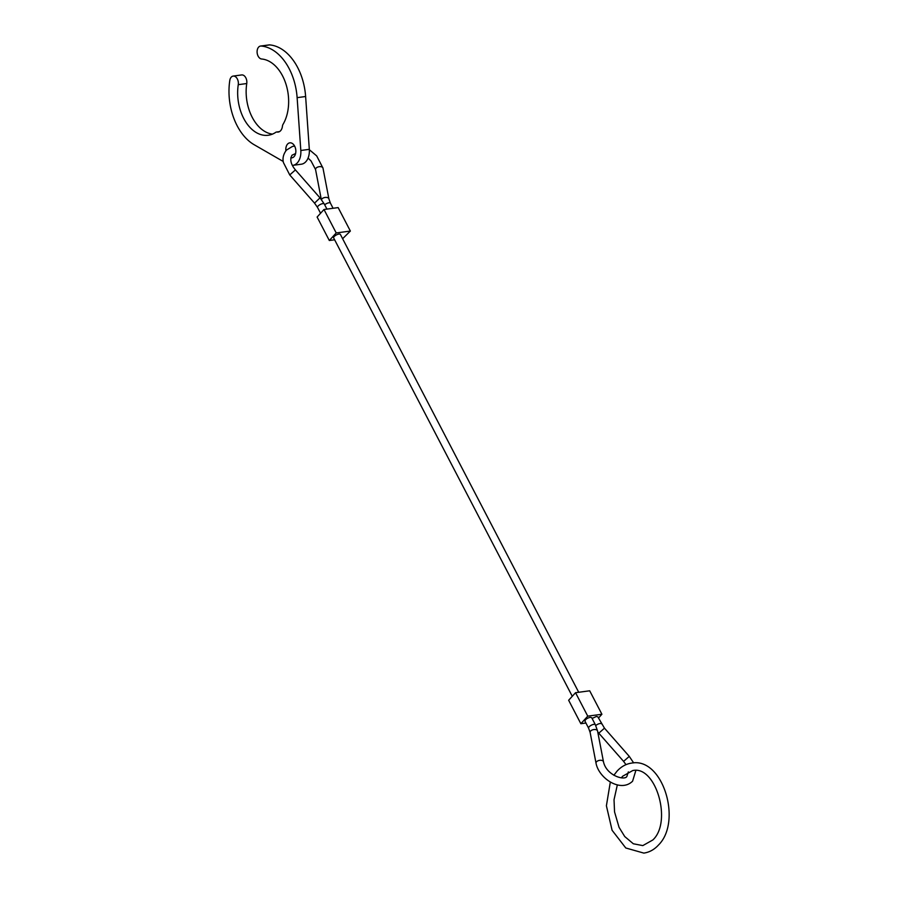 <?xml version="1.0" encoding="UTF-8"?>
<svg xmlns="http://www.w3.org/2000/svg" width="898" height="898" viewBox="0 0 898 898"><rect width="100%" height="100%" fill="white"/><g stroke="black" fill="none" stroke-linecap="round" stroke-linejoin="round"><path stroke-width="1.35" d="M597.742 731.904L598.798 733.172L604.477 728.177L597.81 716.817L596.362 716.469L592.108 718.479M595.329 724.686L591.681 717.648L590.233 717.3C586.966 718.209 585.215 719.5 584.957 721.139L588.605 728.177A3.783 1.381 152.6 0 1 589.133 726.808A3.783 1.381 152.6 0 1 593.881 724.338A3.783 1.381 152.6 0 1 595.329 724.686L597.563 731.006A3.783 2.122 169.1 0 0 595.767 729.625A3.783 2.122 169.1 0 0 590.637 731.039A3.783 2.122 169.1 0 0 590.132 732.431L588.605 728.177M572.273 696.287L333.652 237.914A3.783 1.381 -27.5 0 1 334.179 236.544A3.783 1.381 -27.5 0 1 337.704 234.367A3.783 1.381 -27.5 0 1 340.376 234.412L578.716 692.279M575.539 692.706L568.647 700.26L580.86 723.709L587.752 716.155L575.539 692.706L589.694 690.798L601.907 714.258L598.45 718.052M580.86 723.709L585.945 723.025M587.752 716.155L601.907 714.258M336.211 232.952L323.998 209.503L317.117 217.047L329.319 240.507L336.211 232.952L350.366 231.055L342.609 238.722M323.998 209.503L338.153 207.595L350.366 231.055M329.319 240.507L334.64 239.788M292.333 165.4A15.143 9.934 -97.7 0 0 292.849 165.344A15.143 9.934 -97.7 0 0 300.819 150.482L297.126 97.657A51.478 33.776 -97.7 0 0 289.167 68.652A51.478 33.776 -97.7 0 0 261.172 46.045A6.533 4.288 -97.7 0 0 260.543 46.056A6.533 4.288 -97.7 0 0 257.097 52.163A6.533 4.288 -97.7 0 0 261.666 59.01A38.412 25.2 82.3 0 1 282.567 75.892A38.412 25.2 82.3 0 1 282.993 124.418A3.783 2.481 -97.7 0 0 282.466 126.09A8.25 5.41 82.3 0 1 278.156 132.073A8.25 5.41 82.3 0 1 277.033 132.051A3.783 2.481 -97.7 0 0 276.517 132.028A3.783 2.481 -97.7 0 0 275.776 132.32A38.412 25.2 82.3 0 1 268.278 135.25A38.412 25.2 82.3 0 1 248.005 125.148A38.412 25.2 82.3 0 1 238.262 84.681A6.533 4.288 -97.7 0 0 237.33 78.934A6.533 4.288 -97.7 0 0 233.154 76.083A6.533 4.288 -97.7 0 0 229.798 80.438A51.478 33.776 -97.7 0 0 233.895 118.469A51.478 33.776 -97.7 0 0 254.179 144.735L283.24 161.483M272.442 134.128A38.412 25.2 82.3 0 1 256.502 124.003A38.412 25.2 82.3 0 1 246.748 83.536A6.533 4.288 -97.7 0 0 245.816 77.8A6.533 4.288 -97.7 0 0 241.652 74.938L233.154 76.083M292.849 165.344L301.335 164.211A15.143 9.934 -97.7 0 0 309.316 149.337L305.623 96.513A51.478 33.776 -97.7 0 0 297.665 67.507A51.478 33.776 -97.7 0 0 269.658 44.9A6.533 4.288 -97.7 0 0 269.041 44.911L260.543 46.056M290.795 157.823A7.566 4.961 -97.7 0 0 291.839 157.846A7.566 4.961 -97.7 0 0 294.656 146.149A7.566 4.961 -97.7 0 0 289.818 142.838A7.566 4.961 -97.7 0 0 285.878 150.763M597.563 731.006L603.467 761.762A3.783 2.122 169.1 0 0 601.66 760.37A3.783 2.122 169.1 0 0 596.53 761.785A3.783 2.122 169.1 0 0 596.025 763.188C598.798 778.229 620.552 793.013 632.585 781.204L635.851 770.495M601.48 723.844A3.783 1.369 152.4 0 0 600.044 723.507A3.783 1.369 152.4 0 0 595.756 725.55M294.589 146.015L292.366 146.486L286.44 150.101C283.398 154.097 282.387 158.239 283.409 162.538L289.74 174.93L295.431 169.924C290.772 164.255 289.639 159.35 292.03 155.208L295.599 153.524M321.495 199.67A3.783 2.122 -10.9 0 1 321.955 198.907A3.783 2.122 -10.9 0 1 327.085 197.493A3.783 2.122 -10.9 0 1 328.893 198.873L322.988 168.117A3.783 2.122 -10.9 0 0 321.192 166.736A3.783 2.122 -10.9 0 0 316.062 168.151A3.783 2.122 -10.9 0 0 315.557 169.542L311 160.888L308.059 158.07M319.295 198.537L320.227 198.132L324.245 203.947A3.783 1.369 -27.6 0 0 322.809 203.61A3.783 1.369 -27.6 0 0 318.06 206.091A3.783 1.369 -27.6 0 0 317.544 207.46L314.547 203.139L319.295 198.537M604.477 728.177L629.274 756.385L623.594 761.381L625.996 764.647M324.683 204.8A3.783 1.381 -27.4 0 1 328.971 202.78A3.783 1.381 -27.4 0 1 330.419 203.139L328.893 198.873M238.262 84.681L246.748 83.536M261.172 46.045L269.658 44.9M297.126 97.657L305.623 96.513M300.819 150.482L309.316 149.337M277.033 132.051L279.233 131.748M613.862 775.277L617.061 771.135C621.236 766.578 626.119 763.895 631.709 763.076C662.87 757.126 682.413 821.591 658.47 845.04C654.305 849.598 649.422 852.281 643.832 853.1L625.783 847.981L612.088 830.28L606.397 805.775L610.337 781.978M617.353 784.83L614.03 799.748L614.546 811.904L619.048 827.316L624.727 836.543L633.326 843.772L642.822 845.602L652.88 839.933C672.49 821.805 655.776 765.096 632.72 770.574L622.662 776.231L621.326 777.836M603.467 761.762C606.487 775.973 625.648 781.092 626.995 776.096L628.353 771.898M309.339 149.708L316.68 155.893L322.988 168.117M320.227 198.132L295.431 169.924M333.079 208.28L330.419 203.139M326.939 209.099L324.245 203.947M629.274 756.385L633.651 762.896M320.575 213.264L317.544 207.46M321.282 199.401L315.557 169.542M314.547 203.139L289.74 174.93M598.798 733.172L623.594 761.381M590.132 732.431L596.025 763.188M279.458 131.636L276.517 132.028"/></g></svg>

